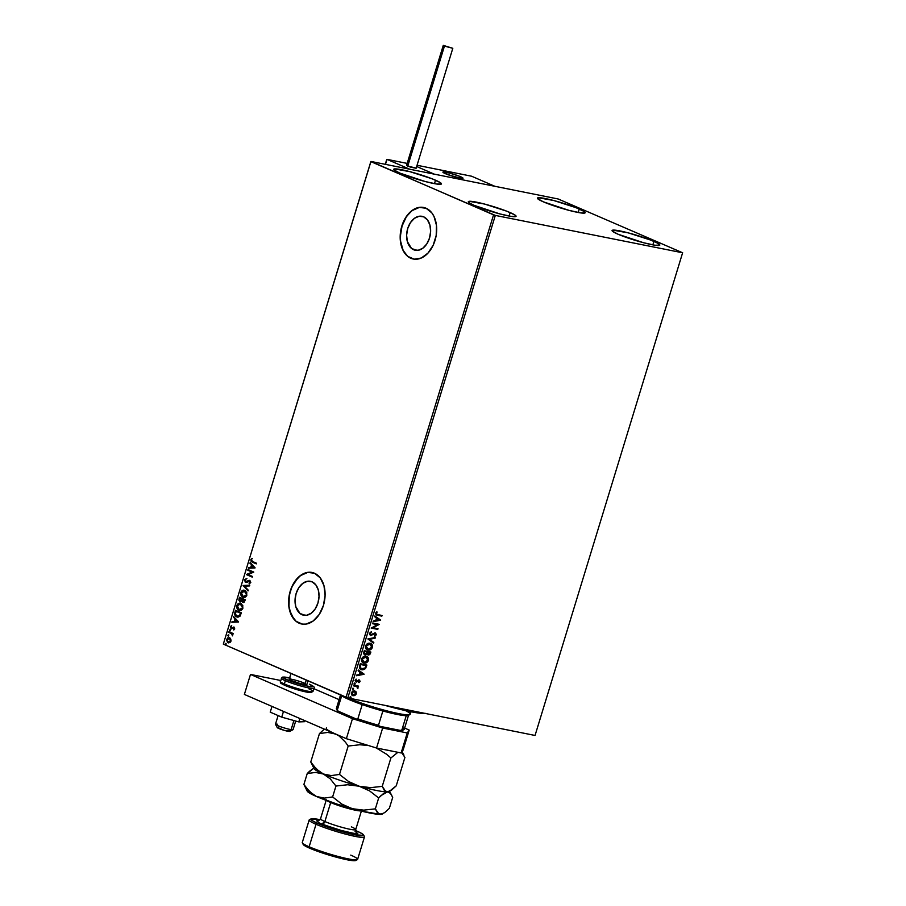 <?xml version="1.0" encoding="UTF-8"?>
<svg xmlns="http://www.w3.org/2000/svg" width="906" height="906" viewBox="0 0 906 906"><rect width="100%" height="100%" fill="white"/><g stroke="black" fill="none" stroke-linecap="round" stroke-linejoin="round"><path stroke-width="1.36" d="M302.004 614.721L305.333 615.389L299.977 613.487L295.764 606.556L295.028 600.191L296.115 593.543L298.878 587.598L302.876 583.294L307.508 581.267L312.06 581.822A17.293 11.755 101.3 0 1 318.278 601.811A17.293 11.755 101.3 0 1 303.635 615.231A17.293 11.755 101.3 0 1 302.004 614.721A17.293 11.755 101.3 0 1 295.786 594.744A17.293 11.755 101.3 0 1 310.43 581.312A17.293 11.755 101.3 0 1 312.06 581.822L315.854 584.891L318.3 589.987L319.037 596.352L317.949 603.011L315.186 608.945L311.188 613.249L306.568 615.287L302.004 614.721M413.589 249.728L416.919 250.396L411.562 248.493L407.349 241.562L406.613 235.198L407.711 228.539L410.463 222.604L414.461 218.301L419.093 216.274L423.657 216.828A17.293 11.755 101.3 0 1 429.874 236.806A17.293 11.755 101.3 0 1 415.22 250.237A17.293 11.755 101.3 0 1 413.589 249.728A17.293 11.755 101.3 0 1 407.372 229.75A17.293 11.755 101.3 0 1 422.026 216.319A17.293 11.755 101.3 0 1 423.657 216.828L427.439 219.898L429.897 224.994L430.633 231.358L429.535 238.018L426.783 243.952L422.785 248.255L418.153 250.283L413.589 249.728M423.714 207.485A26.285 17.86 -78.7 0 0 401.517 227.972A26.285 17.86 -78.7 0 0 410.984 258.278L410.792 258.244A26.285 17.86 101.3 0 1 401.335 227.87A26.285 17.86 101.3 0 1 423.6 207.463A26.285 17.86 101.3 0 1 426.08 208.244L419.15 207.395L412.117 210.475L406.035 217.021L401.845 226.047L400.679 231.064L400.395 241.143L402.864 250.033L407.7 256.353L414.178 259.161L421.29 258.029L427.972 253.114L433.204 245.175L436.194 235.424L436.466 225.334L433.997 216.455L431.845 212.899L426.08 208.244A26.285 17.86 101.3 0 1 435.526 238.606A26.285 17.86 101.3 0 1 413.261 259.014A26.285 17.86 101.3 0 1 410.792 258.244L410.984 258.278A26.285 17.86 -78.7 0 0 413.374 259.037M312.117 572.479A26.285 17.86 -78.7 0 0 289.92 592.966A26.285 17.86 -78.7 0 0 299.388 623.271L299.195 623.237A26.285 17.86 101.3 0 1 289.75 592.864A26.285 17.86 101.3 0 1 312.015 572.456A26.285 17.86 101.3 0 1 314.484 573.238L307.553 572.388L300.52 575.469L294.45 582.014L292.072 586.295L289.082 596.057L288.81 606.137L291.279 615.027L296.115 621.346L302.581 624.155L306.126 624.087L313.17 621.006L319.24 614.449L323.431 605.435L325.095 595.321L323.974 585.65L320.248 577.892L314.484 573.238A26.285 17.86 101.3 0 1 323.94 603.6A26.285 17.86 101.3 0 1 301.675 624.008A26.285 17.86 101.3 0 1 299.195 623.237L299.388 623.271A26.285 17.86 -78.7 0 0 301.777 624.03M579.274 209.026A24.972 2.65 -163 0 1 585.197 212.729A24.972 2.65 -163 0 1 569.364 210.464A24.972 2.65 -163 0 1 543.34 201.823L537.62 198.629L538.232 197.734L553.634 200.486L575.865 207.621L583.94 211.37L585.163 212.808L580.27 212.831L568.991 210.362L543.34 201.823A24.972 2.65 -163 0 1 537.428 198.12A24.972 2.65 -163 0 1 553.26 200.396A24.972 2.65 -163 0 1 579.274 209.026L578.221 212.491L579.274 209.026M510.169 212.593A24.972 2.65 -163 0 1 516.08 216.285A24.972 2.65 -163 0 1 500.259 214.02A24.972 2.65 -163 0 1 474.234 205.379L469.568 203.035L468.504 202.185L469.115 201.302L484.517 204.043L506.748 211.189L514.835 214.926L516.046 216.364L511.154 216.387L499.885 213.918L474.234 205.379A24.972 2.65 -163 0 1 468.311 201.687A24.972 2.65 -163 0 1 484.144 203.952A24.972 2.65 -163 0 1 510.169 212.593L509.115 216.047L510.169 212.593M435.537 180.203A24.972 2.65 -163 0 1 441.46 183.907A24.972 2.65 -163 0 1 425.627 181.63A24.972 2.65 -163 0 1 399.603 173.001L393.884 169.807L394.495 168.912L409.897 171.664L432.117 178.799L440.203 182.548L441.415 183.986L436.533 184.009L425.254 181.54L399.603 173.001A24.972 2.65 -163 0 1 393.691 169.297A24.972 2.65 -163 0 1 409.523 171.562A24.972 2.65 -163 0 1 435.537 180.203L434.484 183.658L435.537 180.203M653.905 241.415A24.972 2.65 -163 0 1 659.828 245.107A24.972 2.65 -163 0 1 643.996 242.842A24.972 2.65 -163 0 1 617.971 234.201L612.252 231.019L612.864 230.124L628.266 232.876L650.485 240.011L656.635 242.672L659.783 245.186L654.902 245.22L643.622 242.751L617.971 234.201A24.972 2.65 -163 0 1 612.06 230.509A24.972 2.65 -163 0 1 627.892 232.774A24.972 2.65 -163 0 1 653.905 241.415L652.852 244.869L653.905 241.415M682.569 252.967L535.05 735.457L347.813 697.914L495.322 215.413L682.682 252.797L558.187 198.992L370.95 161.449L493.555 214.869L346.035 697.36L223.318 644.109L370.826 161.619L495.322 215.413L682.682 252.797L558.187 198.992L370.95 161.449L223.318 644.109L347.813 697.914L535.05 735.457L682.569 252.967M354.212 690.666L356.058 691.81L354.54 690.802L352.717 691.074L351.302 692.773L351.585 694.811L353.986 695.774L356.217 694.053L356.183 692.003L355.979 693.634L356.058 691.81L354.54 690.802L351.302 692.773L353.034 695.74L354.959 695.434L356.307 693.781L354.959 695.434L352.355 695.502M353.714 685.163L353.51 685.842L357.066 686.771L357.938 688.254L357.632 686.669L358.561 686.136L353.714 685.163L353.51 685.842L356.771 686.601L357.757 688.469L357.632 686.669L358.561 686.136L353.714 685.163M359.127 681.267L358.98 682.648L360.101 681.335L359.41 680.01L355.979 681.278L356.171 679.104L355.095 680.361L356.262 682.093L359.218 680.712L358.98 682.648L360.067 681.482L358.651 682.501M359.648 665.774L359.841 668.583L362.796 669.862L365.412 668.673L366.885 665.061L360.271 663.736L359.648 665.774C359.172 668.152 359.909 669.489 361.845 669.772L365.605 668.424L366.885 665.061L360.271 663.736L359.648 665.774M364.246 650.723L363.589 653.385L364.325 654.664L365.831 654.879L367.077 653.872L368.901 654.993L370.271 653.883L370.871 652.048L364.246 650.723L363.714 652.479L364.959 654.913L367.077 653.872L368.232 654.981L370.871 652.048L364.246 650.723M367.847 638.945L373.578 643.192L373.804 642.456L369.433 639.319L375.107 638.198L375.322 637.473L367.847 638.945L373.578 643.192L373.804 642.456L369.433 639.319L375.107 638.198L375.322 637.473L367.847 638.945M372.513 623.69L377.44 624.676L371.177 628.062L377.791 629.398L378.006 628.719L373.068 627.733L379.342 624.347L372.717 623.022L372.513 623.69L377.44 624.676L371.177 628.062L377.791 629.398L378.006 628.719L373.068 627.733L379.342 624.347L372.717 623.022L372.513 623.69M377.643 614.596L376.183 613.656L376.805 611.697L375.537 613.192L375.956 614.789L381.845 616.159L382.049 615.48L377.643 614.596L376.228 613.328L376.805 611.697L375.537 613.192L376.216 614.936L381.845 616.159L382.049 615.48L377.643 614.596L376.228 613.328M380.645 620.078L374.88 615.955L374.654 616.68L376.5 618.005L375.752 620.463L373.351 620.938L373.125 621.675L380.611 620.191L374.88 615.955L374.654 616.68L376.5 618.005L375.752 620.463L373.351 620.938L373.125 621.675L380.645 620.078M370.814 634.902L369.739 633.305L371.596 632.297L371.154 631.765L371.596 632.297L371.426 631.686L369.32 633.577L370.452 635.536L375.073 633.611L375.673 634.562L374.438 635.661L375.163 636.057L376.375 634.596L375.514 633.011L370.996 634.913L370.01 633.724L371.426 631.686L369.376 633.362L370.599 635.57L375.073 633.611L375.639 634.664L374.688 636.272L376.318 634.8L375.254 632.932L370.452 634.744M369.999 643.305L367.485 643.668L365.65 645.604L365.616 648.22L367.394 649.885L370.509 649.693L372.355 647.722L372.219 644.812L369.999 643.305C368.119 642.898 366.624 643.792 365.514 645.989C365.254 648.356 366.069 649.704 367.972 650.044C369.863 650.474 371.369 649.568 372.491 647.337C372.728 644.981 371.902 643.634 369.999 643.305L370.769 643.554M366.024 656.318L363.51 656.68L361.675 658.617L361.63 661.233L363.408 662.898L366.534 662.705L368.448 660.542L368.244 657.824L366.024 656.318C364.144 655.91 362.649 656.805 361.539 659.002C361.268 661.369 362.094 662.716 363.997 663.056C365.888 663.486 367.394 662.58 368.515 660.349C368.753 657.994 367.927 656.646 366.024 656.318L366.794 656.567M364.11 674.155L358.346 670.021L358.119 670.757L359.976 672.082L359.218 674.54L356.828 675.004L356.602 675.74L364.076 674.268L358.346 670.021L358.119 670.757L359.976 672.082L359.218 674.54L356.828 675.004L356.602 675.74L364.11 674.155M354.835 683.124L354.167 684.03L355.095 684.03L354.835 683.124L354.11 683.577L354.495 684.245L355.22 683.803L354.835 683.124L355.22 683.803M353.261 688.288L352.593 689.194L353.51 689.194L353.261 688.288L352.536 688.741L352.921 689.409L353.261 688.288L353.634 688.956M350.69 696.703L350.022 697.609L350.939 697.609L350.69 696.703L349.965 697.156L350.339 697.824L350.69 696.703L351.064 697.371M228.674 642.898L230.973 641.21L230.566 638.639L227.893 637.756L226.455 639.885L227.644 642.513L230.101 642.49L231.098 640.078L229.433 637.711M228.992 631.697L228.788 632.377L231.891 633.962L232.434 635.865L232.4 633.94L233.227 633.543L228.992 631.697L228.788 632.377L231.63 633.736L232.434 635.865L232.4 633.94L233.227 633.543L228.992 631.697M234.733 628.911L234.11 627.19L231.574 628.209L230.871 627.416L231.37 625.752L230.554 626.488L230.962 628.73L233.827 627.824L233.725 629.953L234.733 628.911L234.008 627.145L231.347 628.152L231.37 625.752L230.373 626.884L231.166 628.832L233.827 627.824L233.725 629.953L234.733 628.911M237.666 617.156L236.726 616.884L240.09 616.114L241.347 612.796L235.537 610.282L234.847 614.993L237.904 617.179L239.977 616.261L241.347 612.796L235.537 610.282L234.914 612.309C234.416 614.732 235.016 616.261 236.726 616.884L237.474 617.133M243.386 602.535L245.322 599.783L239.512 597.269L238.856 600.168L239.999 601.788L241.902 601.052L242.717 602.32L244.088 602.377L245.322 599.783L239.512 597.269L238.98 599.013L240.305 601.89M243.114 585.48L248.029 590.916L248.255 590.191L244.507 586.148L249.558 585.933L249.784 585.197L243.114 585.48L249.75 585.287L243.114 585.48L248.029 590.916L248.255 590.191L244.507 586.148L249.558 585.933L249.784 585.197L243.114 585.48M247.78 570.225L252.106 572.105L246.443 574.608L252.253 577.122L252.457 576.454L248.131 574.574L253.793 572.071L247.984 569.557L247.78 570.225L248.346 569.704L247.78 570.225L252.106 572.105L246.489 574.449L252.253 577.122L252.457 576.454L248.131 574.574L253.793 572.071L247.984 569.557L247.78 570.225M252.638 561.539L251.404 560.452L252.004 558.345L250.871 559.58L251.143 561.448L256.296 563.883L256.5 563.215L252.638 561.539L251.426 559.953L252.004 558.345L250.837 559.704L252.378 562.184L256.296 563.883L256.5 563.215L252.638 561.539M255.096 567.813L250.147 562.49L251.506 564.925L250.758 567.383L248.629 567.473L248.403 568.209L255.062 567.926L250.147 562.49L251.506 564.925L250.758 567.383L248.629 567.473L248.403 568.209L255.096 567.813M246.16 582.513L249.694 581.097L250.588 582.173L249.694 581.097L250.543 582.377L249.059 583.147L249.252 583.826L250.758 582.569L249.875 580.418L245.888 581.731L245.277 580.078L246.534 578.458L244.733 579.693L245.164 582.048L246.84 582.411L249.694 581.097L250.192 582.196L249.252 583.826L250.803 582.388L249.637 580.338L245.56 581.505L245.277 580.078L246.534 578.458L244.665 579.874L246.919 578.526M243.703 597.428L242.831 597.179C244.495 597.949 245.854 597.258 246.919 595.095L244.858 590.44L243.204 590.214L240.939 592.116L241.087 595.514L243.929 597.45L246.613 595.842L246.772 592.399L244.201 590.225M239.728 610.44L238.856 610.191C240.52 610.961 241.879 610.27 242.944 608.107L240.883 603.453L239.229 603.226L236.964 605.129L237.1 608.526L239.954 610.463L242.638 608.855L242.797 605.412L240.226 603.237M238.561 621.878L233.623 616.556L234.982 619.002L234.224 621.459L232.095 621.55L231.868 622.275L238.527 621.992L233.623 616.556L234.982 619.002L234.224 621.459L232.095 621.55L231.868 622.275L238.561 621.878M230.045 629.749L229.365 630.361L230.067 630.87L230.203 629.851L229.399 630.1L229.705 630.87L230.362 630.519L230.045 629.749L229.399 630.1M228.471 634.913L227.791 635.525L228.493 636.035L228.629 635.015L227.814 635.265L228.131 636.035L228.788 635.684L228.471 634.913L227.814 635.265M225.9 643.317L225.22 643.94L225.922 644.438L226.058 643.43L225.243 643.668L225.56 644.449L225.9 643.317L225.243 643.668M307.746 572.422L300.713 575.503L297.485 578.402L292.253 586.341L290.452 591.074L289.274 596.091L289.003 606.182L289.897 610.859L293.623 618.617M296.296 621.391L299.388 623.271M419.342 207.429L412.298 210.509L409.082 213.408L406.228 217.066L402.038 226.081L400.373 236.194L400.588 241.189L403.057 250.067L405.22 253.623M407.893 256.398L410.984 258.278M252.208 558.526L251.143 560.021L251.517 561.527L256.319 563.804L252.378 562.184L250.837 559.704L252.389 558.413M248.81 568.198L248.629 567.473L251.132 567.462L251.891 565.004L249.92 563.226L250.452 562.819L251.891 565.004L251.132 567.462L248.81 568.198M254.054 567.337L252.015 565.469L254.054 567.337L251.438 567.36L254.054 567.337L251.438 567.36L252.015 565.469L254.054 567.337M252.276 577.043L246.443 574.608L252.48 572.184L248.165 570.304L252.48 572.184L246.828 574.676L252.276 577.043M246.523 581.754L245.888 581.731M249.875 580.418L248.89 580.372M248.822 581.176L249.694 581.097M250.079 581.176L249.195 581.256M245.673 582.399L245.039 579.942L245.968 582.49M246.647 578.572L244.96 580.372L246.183 582.524M246.896 581.833L246.07 581.788M248.108 590.667L243.08 585.593L248.108 590.667M242.831 597.179L243.216 597.258C241.54 596.578 240.86 595.015 241.189 592.569L240.803 592.501C240.486 594.936 241.166 596.499 242.831 597.179L243.895 597.473M244.858 590.44C243.216 589.681 241.868 590.372 240.803 592.501L241.189 592.569C242.242 590.452 243.601 589.761 245.243 590.508M244.711 590.327L242.446 590.769L241.019 593.385L241.811 596.159L243.748 597.439M244.156 590.248L243.578 590.293M244.167 590.972L244.824 591.108M243.42 596.578L246.692 594.936L243.046 596.51L241.404 592.739L245.039 591.188L246.455 592.513L246.738 594.778L245.753 596.329L243.85 596.726M243.771 596.703L241.913 595.627L241.279 593.385L242.423 591.301L244.235 590.961L246.692 594.936L244.314 590.984M244.507 591.018L246.081 592.433L246.364 594.71L245.107 596.431L243.046 596.51M242.887 602.411L242.287 601.131L243.193 602.513M239.999 601.788L242.287 601.131L243.408 602.547M240.373 601.867L238.98 599.013L239.875 597.416L239.241 600.248L240.373 601.867M242.344 599.546L240.6 601.199L242.344 599.546M240.283 598.266L242.446 599.206L241.947 600.587L240.203 601.12L239.909 598.198L242.446 599.206L240.283 598.266M244.688 600.972L243.476 601.811L244.688 600.972M243.035 599.466L244.903 600.27L243.08 601.731L242.661 599.387L244.903 600.27L243.035 599.466M243.68 601.878L242.434 600.995L242.661 599.387L244.518 600.202L243.08 601.731M240.792 601.267L239.535 600.316L239.909 598.198L242.061 599.126L241.279 600.893L240.203 601.12M238.856 610.191L239.229 610.27C237.565 609.591 236.885 608.028 237.202 605.582L236.828 605.514C236.511 607.96 237.179 609.512 238.856 610.191L239.909 610.485M240.883 603.453C239.241 602.705 237.893 603.385 236.828 605.514L237.202 605.582C238.267 603.464 239.626 602.773 241.268 603.521M240.724 603.339L238.471 603.781L237.044 606.397L237.836 609.172L239.773 610.451M240.169 603.26L239.603 603.305M240.192 603.985L242.185 605.072L242.842 607.303L241.777 609.342L239.875 609.738M239.444 609.591L242.717 607.949L239.059 609.523L237.429 605.752L240.339 603.996M239.796 609.715L237.927 608.639L237.304 606.397L238.448 604.313L240.26 603.974L242.717 607.949L240.679 604.121L242.095 605.446L242.344 607.881L241.132 609.444L239.059 609.523M236.726 616.884L237.1 616.963C235.39 616.34 234.79 614.812 235.3 612.388L235.367 615.378L237.927 617.224M237.304 616.295L240.033 615.593L240.917 613.283L239.648 615.514L236.93 616.216L235.3 613.792L236.307 611.278L240.917 613.283L236.307 611.278L240.917 613.283L239.739 615.955L237.644 616.42M237.723 616.442L235.413 614.574L235.934 611.21L240.543 613.215L239.365 615.876L236.93 616.216M232.276 622.263L232.095 621.55L234.609 621.527L235.356 619.07L233.397 617.292L233.918 616.884L235.356 619.07L234.609 621.527L232.276 622.263M237.531 621.403L235.492 619.545L237.531 621.403L234.914 621.425L237.531 621.403L234.914 621.425L235.492 619.545L237.531 621.403M233.884 627.869L234.609 628.492L234.008 629.795L233.488 629.398L234.575 628.798L233.771 627.903M231.166 628.832L230.373 626.884L231.755 625.831M231.8 628.175L234.382 627.224M232.185 628.243L234.042 627.133L233.295 627.077M231.596 625.899L230.679 627.62L231.721 628.968M229.705 630.87L230.362 630.519M230.09 630.95L230.43 629.829M230.249 629.783L229.999 630.904M233.046 634.143L232.4 633.94L233.046 634.143M232.627 635.661L232.015 633.804L228.788 632.377L229.343 631.856L229.161 632.456L232.015 633.804L232.627 635.661M228.131 636.035L228.788 635.684M228.505 636.103L228.844 634.981M228.674 634.947L228.425 636.057M228.006 642.716L226.964 639.376L228.482 642.864M229.524 637.779L226.579 639.296L229.898 637.858M229.309 637.688L227.497 638.379L226.84 639.964L227.327 641.901L228.799 642.932M229.093 638.379L230.407 639.07L230.917 640.61L230.124 642.014L228.878 642.218M229.32 638.413L230.452 640.972L228.21 642.037L227.1 639.523L229.694 638.526L230.826 641.052L228.81 642.184L227.451 641.448L227.021 639.964L227.508 638.798L229.161 638.39M228.776 642.184L228.21 642.037M228.595 642.116L230.826 641.052L229.309 638.447M225.56 644.449L226.217 644.098M251.438 567.36L252.015 565.469L253.68 567.258L251.438 567.36M234.914 621.425L235.492 619.545L237.146 621.323L234.914 621.425M381.698 615.412L381.845 616.159L376.069 614.857L381.505 616.012L381.698 615.412M376.692 611.777L377.213 612.139L375.888 613.181L377.315 614.461L375.888 613.181L376.692 611.777M376.556 614.268L375.888 613.181M374.858 616.023L380.305 619.942L374.858 616.023M376.76 618.288L376.522 620.316L376.76 618.288M379.025 619.817L376.522 620.316L377.089 618.436L379.025 619.817L376.522 620.316L377.089 618.436L379.025 619.817M378.98 624.279L372.728 627.586L378.98 624.279M377.643 628.651L377.791 629.398L371.2 627.994L377.462 629.251L377.643 628.651M377.111 624.54L372.536 623.622L377.111 624.54M370.373 634.721L369.739 633.305L370.486 634.755M374.925 632.784L376.318 634.8L374.348 636.125L375.99 634.664L375.186 632.864M375.073 633.611L375.639 634.664M370.271 635.423L374.744 633.464L370.599 635.57M374.925 637.552L375.107 638.198L369.093 639.183L373.804 642.456L373.272 642.966L373.465 642.32L369.093 639.183L374.925 637.552M369.671 643.158C371.573 643.487 372.4 644.834 372.162 647.19L372.162 647.19C371.041 649.421 369.535 650.327 367.643 649.896L370.18 649.545L372.015 647.586L372.151 645.242L370.52 643.441M366.873 649.659L367.972 650.044M371.471 644.132L370.792 643.588M368.176 649.375L366.386 648.152L365.865 645.955L369.467 643.838L371.596 645.231L371.539 647.835L369.172 649.409L368.176 649.375L366.205 646.103L369.795 643.985L371.8 647.224L368.176 649.375L366.058 648.005L365.979 645.65L367.451 644.109L370.158 644.064M366.941 648.889L366.205 648.22M370.248 644.109L365.865 645.955L367.847 649.228M370.509 651.98L370.486 653.294L367.734 654.789L369.569 654.313L370.509 651.98M364.291 654.676L366.737 653.736L364.416 654.721M365.163 654.245L364.314 653.305L364.722 651.539L366.851 651.89L364.393 651.391L364.484 652.309L364.722 651.539L367.179 652.026L366.364 653.838L365.163 654.245L364.484 652.309L364.835 654.098L364.053 653.452L364.393 651.391L367.179 652.026L366.67 653.419L364.778 654.087M368.096 654.155L367.338 653.577L367.53 652.026L369.976 652.592L368.425 654.302L367.428 652.365L368.096 654.155M368.425 654.302L367.53 652.026L369.648 652.445L367.53 652.026L369.976 652.592L369.229 654.155L368.029 654.143M365.684 656.171C367.587 656.51 368.425 657.847 368.176 660.202L368.176 660.202C367.066 662.433 365.56 663.339 363.657 662.909L366.194 662.558L368.04 660.599L368.176 658.254L366.545 656.454M362.898 662.671L363.997 663.056M364.201 662.388L362.411 661.165L361.89 658.968L365.48 656.85L367.621 658.243L367.553 660.848L365.197 662.422L364.201 662.388L362.219 659.115L365.82 656.997L367.825 660.236L364.201 662.388L362.083 661.018L362.004 658.662L363.476 657.122L366.171 657.077M362.955 661.901L362.219 661.233M366.273 657.122L361.89 658.968L363.872 662.241M360.679 669.364L364.427 669.115L366.534 664.993L365.605 668.424L360.882 669.443M361.041 669.523L361.845 669.772M361.052 668.741L359.829 667.178L360.407 664.404L365.673 665.457L360.407 664.404L366.001 665.604L365.095 667.948L361.245 668.821M362.06 669.092L360.192 667.541L360.407 664.404L360.135 667.11L360.747 664.551L366.001 665.604L365.095 667.948L363.397 669.104L362.06 669.092L359.807 666.963L361.721 668.956M358.323 670.1L363.782 674.007L358.323 670.1M360.226 672.354L359.988 674.381L360.226 672.354M362.502 673.883L359.988 674.381L360.565 672.501L362.502 673.883L359.988 674.381L360.565 672.501L362.502 673.883M359.002 680.633L358.187 680.553L359.455 681.414M357.813 681.278L356.545 681.844L357.813 681.278M358.855 679.806L360.067 681.482L359.184 679.953L356.239 681.38L355.379 680.259L356.171 679.104L355.095 680.361L356.058 682.059L358.889 680.565M356.239 681.38L355.718 680.406M356.081 681.335L355.379 680.259L355.956 681.267M355.379 680.259L356.42 681.176M358.81 682.411L359.795 681.052L359.184 679.953M354.506 682.988L354.167 684.109L354.824 683.192M354.11 683.577L354.495 684.245M358.198 686.068L358.346 686.805L357.304 686.522L358.074 687.994L357.428 688.333L357.304 686.522L358.198 686.068M356.432 686.454L355.22 686.102M355.639 686.204L356.771 686.601M352.932 688.141L352.581 689.262L353.249 688.356M352.536 688.741L352.921 689.409M352.174 695.434L353.034 695.74M352.287 695.48L354.144 695.502L355.752 694.166L355.945 692.071L354.654 690.791M353.238 695.072L351.89 692.897L354.337 691.482L355.718 693.656L354.608 694.891L352.298 694.698L351.562 692.75L352.638 691.505L354.325 691.425L355.548 692.297L355.718 693.656L352.661 694.857M354.325 691.425L351.562 692.75L352.91 694.925M352.627 694.845L351.562 692.75L354.337 691.482M350.35 696.555L350.01 697.677L350.679 696.771M349.965 697.156L350.339 697.824M495.322 215.413L347.813 697.914L346.035 697.36L493.555 214.869L495.322 215.413M460.52 176.693A10.521 1.11 -163 0 1 463.011 178.256A10.521 1.11 -163 0 1 456.352 177.304A10.521 1.11 -163 0 1 445.39 173.669L456.194 177.259L463 178.289L459.082 176.104L449.727 173.103L443.238 171.947L445.39 173.669A10.521 1.11 -163 0 1 442.898 172.106A10.521 1.11 -163 0 1 449.569 173.057A10.521 1.11 -163 0 1 460.52 176.693M417.054 165.266L471.607 176.217L494.823 186.285L434.302 174.156L494.823 186.285L471.607 176.217L417.054 165.266M416.669 166.5L434.302 174.156L416.669 166.5L434.302 174.156L409.716 169.218L386.998 159.365L409.716 169.218L434.302 174.156L416.669 166.5M275.492 724.347L277.236 727.586A6.569 0.691 17 0 0 281.63 729.545A6.569 0.691 17 0 0 288.402 731.357L291.12 729.636A9.196 0.974 -163 0 1 281.641 727.099A9.196 0.974 -163 0 1 275.492 724.347A9.196 0.974 -163 0 1 277.429 724.211M278.119 715.57L275.469 724.234A9.196 0.974 17 0 0 281.2 726.952A9.196 0.974 17 0 0 291.12 729.636L293.895 720.53L291.12 729.636A9.196 0.974 17 0 0 293.068 729.613L295.696 721.04M304.88 684.63L306.262 680.1L304.88 684.63M460.78 178.278L460.78 178.278A10.521 1.11 -163 0 1 449.444 175.209A10.521 1.11 -163 0 1 442.898 172.106A10.521 1.11 -163 0 1 445.14 172.083A10.521 1.11 -163 0 1 456.465 175.152A10.521 1.11 -163 0 1 463.011 178.256A10.521 1.11 -163 0 1 460.78 178.278L462.977 178.312L462.57 177.735L457.643 175.56L448.153 172.706L442.932 172.049L448.277 174.801L460.78 178.278M289.512 731.017L284.167 730.349L277.474 727.393M277.938 727.405L278.618 727.484M292.989 729.692A9.196 0.974 -163 0 1 291.12 729.636L288.402 731.357A6.569 0.691 17 0 0 289.739 731.402L292.989 729.692M386.839 160.011L385.469 164.36L386.998 159.365L407.179 163.408L386.93 159.343M386.998 159.365L407.179 163.408M443.272 45.368L452.807 48.312L443.272 45.368L406.567 165.379L407.757 166.115L444.438 46.115L443.26 45.379L452.807 48.301L444.438 46.115L407.757 166.115L415.877 168.029M407.066 165.3L410.112 166.998L416.114 168.312L452.807 48.301M283.487 711.403L281.732 717.144L270.237 712.15L271.993 706.408L270.237 712.15L281.732 717.144L283.487 711.403M304.427 721.697L304.744 720.621L304.427 721.697L298.821 721.912L299.863 718.503L298.821 721.912L281.732 717.144L298.821 721.912L304.427 721.697M403.102 750.066L401.132 752.954L376.545 748.028L346.364 738.684L244.371 694.426L250.486 674.426L280.611 680.463L250.486 674.426L352.479 718.685L250.486 674.426L244.371 694.426L346.364 738.684L352.479 718.685L346.364 738.684L376.545 748.028L382.649 728.028L352.479 718.685L382.649 728.028L407.247 732.954L382.649 728.028L376.545 748.028L401.132 752.954L407.247 732.954L401.132 752.954L403.102 750.066L409.218 730.066L407.247 732.954L409.218 730.066L404.62 728.073L409.218 730.066L403.102 750.066M313.838 688.673L339.093 699.636L313.838 688.673M306.828 684.619L306.828 684.619A9.196 0.974 -163 0 1 300.996 683.781A9.196 0.974 -163 0 1 291.415 680.599L300.86 683.747L306.76 684.426M287.089 686.284L284.926 685.4A1.314 0.951 -66.5 0 1 284.359 683.962A17.089 1.812 -163 0 1 280.543 681.233M309.648 684.313A1.314 0.951 113.5 0 0 309.376 684.2A1.314 0.951 -66.5 0 1 309.535 684.245L313.091 686.589L307.983 686.238L286.681 679.647A15.776 1.676 -163 0 1 289.626 677.937L282.4 677.122L280.316 681.425A17.089 1.812 17 0 0 284.359 683.962L285.356 680.712A1.314 0.951 -66.5 0 1 286.681 679.647L282.966 677.258L290.486 678.13M281.528 677.982A17.089 1.812 17 0 0 285.356 680.712A17.089 1.812 -163 0 1 281.302 678.175M309.524 684.245C313.714 686.227 315.197 687.529 313.986 688.175A17.089 1.812 -163 0 1 303.159 686.623A17.089 1.812 -163 0 1 285.356 680.712L284.359 683.962A17.089 1.812 17 0 0 302.162 689.874A17.089 1.812 17 0 0 313 691.425L310.803 692.614C303.216 691.697 294.552 689.273 284.778 685.355A1.314 0.951 113.5 0 0 284.926 685.4A15.776 1.676 17 0 0 302.502 691.142A15.776 1.676 17 0 0 311.234 691.957L309.807 692.535M281.981 683.917L281.698 682.818M308.244 692.354L303.816 691.459M301.12 690.791L289.592 687.224M290.996 673.475L289.229 679.24L291.415 680.599A9.196 0.974 -163 0 1 289.229 679.228A9.196 0.974 -163 0 1 295.062 680.066A9.196 0.974 -163 0 1 304.654 683.249M309.376 684.2A15.776 1.676 -163 0 1 307.983 686.238A15.776 1.676 -163 0 1 286.681 679.647A1.314 0.951 113.5 0 0 285.356 680.712A17.089 1.812 17 0 0 302.094 686.34A17.089 1.812 17 0 0 313.759 688.356M308.946 688.888A17.089 1.812 -163 0 1 312.774 691.606A17.089 1.812 -163 0 1 301.098 689.591A17.089 1.812 -163 0 1 284.359 683.962A1.314 0.951 113.5 0 0 284.778 685.344C278.267 682.071 281.188 683.305 280.316 681.425M425.537 713.384L422.049 713.396A52.582 5.572 17 0 0 425.163 713.418M422.049 713.396L406.216 710.768L384.914 705.355A52.582 5.572 17 0 0 422.049 713.396M405.537 710.621A36.806 3.896 -163 0 1 409.92 714.54A36.806 3.896 -163 0 1 385.118 710.395A36.806 3.896 -163 0 1 348.561 698.141L349.127 699.579A35.493 3.76 17 0 0 362.219 704.596L349.127 699.579L341.709 695.695A35.493 3.76 -163 0 1 341.188 695.253A35.493 3.76 17 0 0 341.709 695.695A35.493 3.76 17 0 0 349.127 699.579L348.561 698.141A36.806 3.896 -163 0 1 348.232 697.994A36.806 3.896 17 0 0 348.561 698.141L348.561 698.141A36.806 3.896 17 0 0 386.907 710.87A36.806 3.896 17 0 0 410.237 714.211L410.984 711.765M403.249 727.948A35.493 3.76 -163 0 1 403.929 729.647A35.493 3.76 -163 0 1 401.902 729.93L406.25 715.683L401.902 729.93A35.493 3.76 17 0 0 404.246 729.319L408.595 715.072A35.493 3.76 -163 0 1 406.25 715.683L397.043 714.415L382.864 710.983A35.493 3.76 17 0 0 406.25 715.683A35.493 3.76 17 0 0 408.289 715.4L409.92 714.54M403.204 729.953L400.373 730.417L401.902 729.93L400.373 730.417L379.569 726.25L378.504 725.242A35.493 3.76 -163 0 1 357.859 718.843L362.219 704.596A35.493 3.76 17 0 0 382.864 710.983A35.493 3.76 -163 0 1 362.219 704.596L357.859 718.843L356.5 719.104L338.255 711.187L337.349 709.942L341.709 695.695L337.349 709.942A35.493 3.76 -163 0 1 336.432 709.013L336.964 709.987A34.7 3.681 17 0 0 338.255 711.187L336.941 709.443M403.929 729.647L402.955 730.157A34.7 3.681 17 0 1 400.373 730.417L379.569 726.25L378.504 725.242L382.864 710.983L378.504 725.242A35.493 3.76 17 0 1 357.859 718.843L356.5 719.104L338.255 711.187L337.349 709.942A35.493 3.76 17 0 1 336.364 708.571L340.713 694.324M379.569 726.25L356.5 719.104A34.7 3.681 17 0 0 379.569 726.25M311.052 818.877L309.422 819.726A28.924 3.058 17 0 0 316.024 824.279L317.349 823.214A27.599 2.922 -163 0 1 311.052 818.877A27.599 2.922 -163 0 1 320.078 819.692L310.849 819.035L312.196 820.621L317.349 823.214L316.024 824.279A28.924 3.058 -163 0 1 309.173 819.987A28.924 3.058 -163 0 1 310.883 819.5M355.594 830.553A27.599 2.922 -163 0 1 357.066 831.176L362.219 833.769L363.566 835.355L354.62 834.754L335.48 829.726L317.349 823.214A27.599 2.922 -163 0 0 347.417 833.101A27.599 2.922 -163 0 0 363.544 834.924A27.599 2.922 -163 0 0 357.066 831.176L355.594 830.553M309.173 819.987L302.287 842.489A28.924 3.058 17 0 0 309.139 846.77A28.924 3.058 -163 0 1 302.355 842.852L303.227 844.471A27.599 2.922 17 0 0 309.705 848.209L309.139 846.77L316.024 824.279L309.139 846.77A28.924 3.058 17 0 0 339.274 856.77A28.924 3.058 17 0 0 357.598 859.398L364.484 836.895A28.924 3.058 -163 0 1 346.149 834.279A28.924 3.058 -163 0 1 316.024 824.279A28.924 3.058 17 0 0 347.53 834.63A28.924 3.058 17 0 0 364.416 836.544L363.544 834.924M356.013 831.901L357.145 833.826L346.386 832.104L321.698 824.086A3.16 2.288 113.5 0 0 324.88 821.538L330.69 802.546A18.403 1.948 -163 0 0 360.475 810.893A18.403 1.948 -163 0 1 330.69 802.546A18.403 1.948 -163 0 1 327.032 800.666M326.33 799.817L320.52 818.82A18.403 1.948 17 0 0 324.88 821.538A18.403 1.948 17 0 0 342.91 827.597A18.403 1.948 17 0 0 355.48 829.783A18.403 1.948 17 0 0 351.358 826.85M389.433 791.391L385.775 791.538L382.23 786.363L390.905 757.96L382.23 786.363L370.622 787.642L359.082 786.204L348.606 781.527L339.49 774.437L348.176 746.046L339.49 774.437L331.234 775.593L323.363 774.007A39.434 4.179 17 0 0 359.082 786.204A39.434 4.179 17 0 0 387.451 791.889A39.434 4.179 17 0 0 389.093 791.584L396.239 785.819L404.914 757.416L396.239 785.819L391.573 790.111L387.451 791.889L384.348 790.417L382.23 786.363L370.622 787.642L359.082 786.204L348.606 781.527L339.49 774.437L331.234 775.593L323.363 774.007L316.466 769.183L310.769 761.969L319.456 733.577L324.325 729.126L319.456 733.577L310.769 761.969L314.291 767.144M401.369 752.24L404.914 757.416L401.369 752.24M390.905 757.96L397.904 752.308L390.905 757.96L386.522 754.2L390.905 757.96M376.115 747.892L386.522 754.2L376.115 747.892M348.176 746.046L359.773 744.755L368.436 745.513L359.773 744.755L348.176 746.046L345.469 742.218L348.176 746.046M339.082 735.468L331.709 732.807L327.712 732.422L319.456 733.577L327.712 732.422L335.582 734.007L339.206 736.057L345.469 742.218L339.206 736.057L335.582 734.007A39.434 4.179 -163 0 1 326.59 727.812M389.297 791.448L389.297 791.448A39.434 4.179 -163 0 1 387.451 791.889L390.565 793.362L392.683 797.416L389.354 808.311L384.699 812.614L380.577 814.392L361.539 811.153L337.485 804.256L316.477 796.51L307.202 791.108M313.476 765.797L310.769 761.969L314.099 768.662A39.434 4.179 17 0 0 323.363 774.007L319.739 771.957L313.476 765.797M401.585 750.734L403.963 755.14M392.321 751.142L384.914 749.658M335.582 734.007L332.581 732.648M382.502 813.848L378.889 814.041L375.344 808.854L378.674 797.96L369.569 790.87L359.082 786.204L347.553 784.755L335.945 786.046L332.615 796.94L335.945 786.046L330.26 778.843L323.363 774.007L330.26 778.843L335.945 786.046L347.553 784.755L359.082 786.204L369.569 790.87L378.674 797.96L383.34 793.667L387.451 791.889A39.434 4.179 -163 0 1 359.082 786.204A39.434 4.179 -163 0 1 323.363 774.007L315.481 772.422L307.225 773.577L303.895 784.471L307.225 791.153A39.434 4.179 17 0 0 316.477 796.51A39.434 4.179 17 0 0 352.208 808.696L341.732 804.03L332.615 796.94L324.359 798.095L316.477 796.51L312.853 794.449L306.602 788.288L303.895 784.471L307.225 773.577L309.614 771.176L314.065 767.994L307.225 773.577L315.481 772.422L323.363 774.007A39.434 4.179 -163 0 1 314.359 767.812L313.487 768.265M389.354 790.734L392.683 797.416L389.354 808.311L384.699 812.614L380.577 814.392A39.434 4.179 17 0 0 382.219 814.086L382.547 813.882M307.202 790.542L307.847 790.168M391.732 795.14L389.138 792.24L387.451 791.889L381.064 795.559L378.674 797.96L375.344 808.854L363.748 810.145L352.208 808.696A39.434 4.179 17 0 0 380.577 814.392L377.474 812.92L375.344 808.854L363.748 810.145L352.208 808.696L341.732 804.03L332.615 796.94L324.359 798.095L316.477 796.51L309.58 791.674L303.895 784.471L307.417 789.647M330.69 802.546L324.88 821.538A18.403 1.948 17 0 0 344.054 827.903A18.403 1.948 17 0 0 355.718 829.579L356.262 832.206M355.922 860.349L346.975 859.749L327.836 854.72L309.705 848.209L304.552 845.626L303.204 844.041M318.98 820.576L316.624 820.825L319.342 822.999L335.854 829.171L355.707 833.837L357.791 833.565L355.073 831.402M320.769 818.616A18.403 1.948 17 0 0 324.88 821.538A3.16 2.288 -66.5 0 1 321.698 824.086L324.88 821.561M350.747 855.117A28.924 3.058 -163 0 1 357.349 859.669A28.924 3.058 -163 0 1 337.87 856.408A28.924 3.058 -163 0 1 309.139 846.77L309.705 848.209A27.599 2.922 17 0 0 337.123 857.404A27.599 2.922 17 0 0 355.718 860.519L357.349 859.669M307.983 680.848L306.432 685.91M386.749 159.445L385.265 164.314M313.986 688.175L313 691.425M361.528 810.576L355.718 829.579M320.52 818.82L318.606 820.689"/></g></svg>
